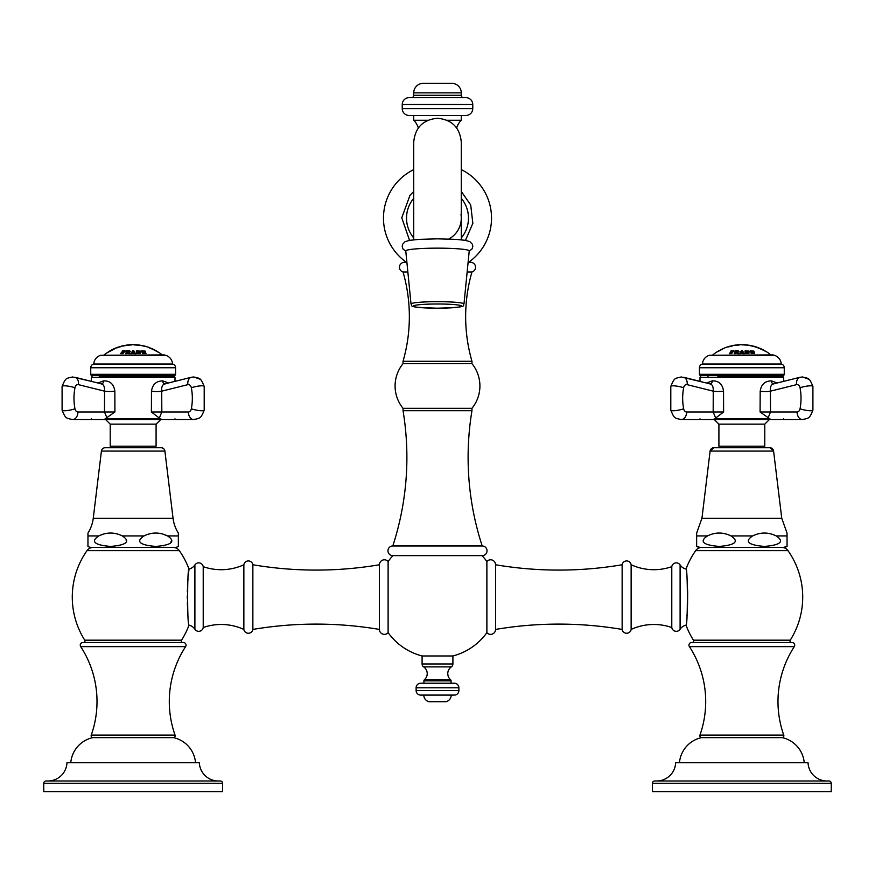 <?xml version="1.0" encoding="UTF-8"?>
<svg xmlns="http://www.w3.org/2000/svg" width="875" height="875" viewBox="0 0 875 875"><rect width="100%" height="100%" fill="white"/><g stroke="black" fill="none" stroke-linecap="round" stroke-linejoin="round"><path stroke-width="1.31" d="M195.541 762.738A28.153 28.153 0 0 0 173.48 737.625L92.827 737.625A28.153 28.153 0 0 0 70.766 762.738M185.598 646.636A100.592 100.592 0 0 0 175.055 735.088L91.252 735.088L175.055 735.088A1.903 1.903 0 0 1 173.261 737.625L93.045 737.625A1.903 1.903 0 0 1 91.252 735.088A100.592 100.592 0 0 0 80.708 646.636A2.658 2.658 0 0 1 82.939 642.513L183.367 642.513A2.658 2.658 0 0 1 185.598 646.636L80.708 646.636M182.831 642.513A1.52 1.52 0 0 1 181.552 640.183A80.653 80.653 0 0 0 189 625.122C187.184 627.211 187.184 566.989 189 569.067A80.653 80.653 0 0 0 179.298 550.638A7.612 7.612 0 0 0 173.075 547.411M83.475 642.513A1.52 1.52 0 0 0 84.755 640.183A80.653 80.653 0 0 1 87.008 550.638L179.298 550.638M392.941 555.625A60.867 60.867 0 0 0 388.117 561.498A4.944 4.944 0 0 0 379.444 564.758A378.667 378.667 0 0 1 252.864 564.758A4.561 4.561 0 0 0 243.863 564.758A54.48 54.48 0 0 1 203.219 566.661A4.561 4.561 0 0 0 194.895 564.933A9.658 9.658 0 0 1 189 569.067L188.3 575.717M188.005 579.283L187.928 580.267M187.797 582.236L187.753 582.892M187.688 584.008L187.644 584.85M187.436 589.509L187.37 591.883M187.316 595.842L187.316 598.959M187.37 602.438L187.48 605.883M203.219 566.661L203.219 627.528A4.561 4.561 0 0 1 194.895 629.256A9.658 9.658 0 0 0 189 625.122M93.231 547.411A7.612 7.612 0 0 0 87.008 550.638M178.347 546.427L178.347 533.083L178.347 546.427A7.109 7.109 0 0 1 174.737 547.411L91.569 547.411A7.109 7.109 0 0 1 87.959 546.427L87.959 535.916L87.959 546.427M143.183 536.298L143.992 535.916C138.666 539.405 134.498 544.688 155.75 546.427C177.002 544.688 172.834 539.405 167.508 535.916L164.183 534.625M98.798 535.916C93.472 539.405 89.305 544.688 110.556 546.427C131.808 544.688 127.641 539.405 122.314 535.916C114.472 532.087 106.641 532.087 98.798 535.916L87.959 535.916L87.959 533.083L87.959 535.916M145.381 535.347L143.992 535.916C151.834 532.087 159.666 532.087 167.508 535.916L178.347 535.916M87.959 533.083A35.689 35.689 0 0 0 93.253 518.262L101.412 451.084A3.806 3.806 0 0 1 105.186 447.738L161.109 447.738A3.806 3.806 0 0 1 164.894 451.084L101.412 451.084M178.347 533.083A35.689 35.689 0 0 1 173.053 518.262L164.894 451.084M126.153 539.503L126.241 540.608M119.448 545.573L118.081 545.847M112.689 546.383L110.556 546.427M108.402 546.383L106.389 546.263M171.347 541.1L170.789 542.27M164.609 545.584L163.286 545.847M157.894 546.383L155.75 546.427M153.606 546.383L151.583 546.263M142.155 536.922L142.767 536.528M102.123 534.636L101.533 534.833M149.023 534.089L148.367 534.286M243.863 564.758L243.863 629.431A54.48 54.48 0 0 0 203.219 627.528M252.864 564.758L252.864 629.431A4.561 4.561 0 0 1 243.863 629.431M379.444 564.758L379.444 629.431A378.667 378.667 0 0 0 252.864 629.431M388.117 561.498L388.117 632.68A4.944 4.944 0 0 1 379.444 629.431M701.925 547.411A7.612 7.612 0 0 0 695.702 550.638A80.653 80.653 0 0 0 686 569.067A9.658 9.658 0 0 1 680.105 564.933A4.561 4.561 0 0 0 671.781 566.661A54.48 54.48 0 0 1 631.137 564.758A4.561 4.561 0 0 0 622.136 564.758A378.667 378.667 0 0 1 495.556 564.758A4.944 4.944 0 0 0 486.883 561.498A60.867 60.867 0 0 0 482.059 555.625M486.883 561.498L486.883 632.68A60.867 60.867 0 0 1 452.911 655.977L422.089 655.977A60.867 60.867 0 0 1 388.117 632.68M392.798 545.967L482.202 545.967A4.834 4.834 0 0 1 487.036 550.791A4.834 4.834 0 0 1 482.202 555.625L392.798 555.625A4.834 4.834 0 0 1 387.964 550.791A4.834 4.834 0 0 1 392.798 545.967A285.327 285.327 0 0 0 403.036 410.681L403.036 408.319A35.339 35.339 0 0 1 403.036 363.661L403.036 361.298A161.088 161.088 0 0 0 403.036 271.972A4.922 4.922 0 0 1 404.381 262.314L406.897 262.314M482.202 545.967A285.327 285.327 0 0 1 471.964 410.681L403.036 410.681M471.964 410.681L471.964 408.319L403.036 408.319M471.964 408.319A35.339 35.339 0 0 0 471.964 363.661L403.036 363.661M471.964 363.661L471.964 361.298L403.036 361.298M471.964 361.298A161.088 161.088 0 0 1 471.964 271.972L467.141 271.972M407.859 271.972L403.036 271.972M471.964 271.972A4.922 4.922 0 0 0 470.619 262.314L468.103 262.314M495.556 564.758L495.556 629.431A4.944 4.944 0 0 1 486.883 632.68M631.137 564.758L631.137 629.431A4.561 4.561 0 0 1 622.136 629.431L622.136 564.758L622.136 629.431A378.667 378.667 0 0 0 495.556 629.431M671.781 566.661L671.781 627.528A54.48 54.48 0 0 0 631.137 629.431M692.169 642.513A1.52 1.52 0 0 0 693.448 640.183A80.653 80.653 0 0 1 686 625.122A9.658 9.658 0 0 0 680.105 629.256A4.561 4.561 0 0 1 671.781 627.528M686.612 619.434L686.722 618.198M686.919 615.945L686.973 615.18M687.214 611.931L687.247 611.264M687.531 605.609L687.663 593.698M687.663 593.534L687.564 589.378M791.525 642.513A1.52 1.52 0 0 1 790.245 640.183A80.653 80.653 0 0 0 787.992 550.638A7.612 7.612 0 0 0 781.769 547.411M686 569.067C687.816 566.967 687.827 627.178 686 625.122M783.431 547.411L783.431 547.411A7.109 7.109 -90 0 0 787.041 546.427L787.052 535.916L787.041 546.427L783.431 547.411L700.263 547.411A7.109 7.109 90 0 1 696.653 546.427L696.642 535.916L707.481 535.916C702.155 539.405 697.987 544.688 719.239 546.427C740.48 544.688 736.312 539.405 730.986 535.916L752.664 535.916C747.337 539.405 743.17 544.688 764.433 546.427C785.684 544.688 781.517 539.405 776.191 535.916L787.041 535.916L787.041 533.083L787.052 535.916M713.891 447.738L769.814 447.738A3.806 3.806 -90 0 1 773.587 451.084L710.106 451.084L713.891 447.738A3.806 3.806 90 0 0 710.106 451.084L701.947 518.262L696.653 533.083L696.642 535.916M752.664 535.916C760.506 532.087 768.348 532.087 776.191 535.916M707.481 535.916C715.312 532.087 723.155 532.087 730.986 535.916M691.633 642.513L792.061 642.513A2.658 2.658 0 0 1 794.292 646.636A100.592 100.592 0 0 0 783.748 735.088A1.903 1.903 0 0 1 781.955 737.625L701.739 737.625A1.903 1.903 0 0 1 699.945 735.088A100.592 100.592 0 0 0 689.402 646.636A2.658 2.658 0 0 1 691.633 642.513M804.234 762.738A28.153 28.153 0 0 0 782.173 737.625L701.52 737.625A28.153 28.153 0 0 0 679.459 762.738M808.041 762.738L675.653 762.738A19.02 19.02 0 0 1 656.644 780.992L827.05 780.992A19.02 19.02 0 0 1 808.041 762.738M831.25 783.278L652.444 783.278L652.444 791.645L831.25 791.645L831.25 783.278A2.286 2.286 0 0 0 828.964 780.992L827.05 780.992M828.964 780.992L654.73 780.992A2.286 2.286 0 0 0 652.444 783.278M422.089 655.977L422.089 663.972A3.5 3.5 0 0 0 423.642 666.881A8.094 8.094 0 0 1 424.441 679.711A1.52 1.52 0 0 0 423.916 680.859L423.916 683.222M452.911 655.977L452.911 663.972A3.5 3.5 0 0 1 451.358 666.881A8.094 8.094 0 0 0 450.559 679.711A1.52 1.52 0 0 1 451.084 680.859L451.084 683.222M420.689 695.089A4.561 4.561 0 0 1 416.117 690.528L416.117 687.783A4.561 4.561 0 0 1 420.689 683.222L454.311 683.222A4.561 4.561 0 0 1 458.883 687.783L458.883 690.528A4.561 4.561 0 0 1 454.311 695.089L420.689 695.089L454.311 695.089M423.806 695.089A6.847 6.847 0 0 0 428.903 701.717L446.097 701.717A6.847 6.847 0 0 0 451.194 695.089M66.959 762.738L199.347 762.738A19.02 19.02 0 0 0 218.356 780.992L47.95 780.992A19.02 19.02 0 0 0 66.959 762.738M46.036 780.992L220.27 780.992A2.286 2.286 0 0 1 222.556 783.278L222.556 791.645L43.75 791.645L43.75 783.278A2.286 2.286 0 0 1 46.036 780.992M413.722 170.089L412.77 170.089A54.02 54.02 0 0 0 405.366 261.548L406.82 261.548M461.278 170.089L462.23 170.089A54.02 54.02 0 0 1 469.634 261.548L468.18 261.548M448.82 239.028A23.778 23.778 0 0 0 461.016 214.572M437.5 248.15A31.73 2.767 0 0 1 469.23 250.939L463.98 303.997A26.48 2.308 0 0 0 437.5 301.667A26.48 2.308 180 0 0 411.02 303.997L405.77 250.939A31.73 2.767 180 0 1 437.5 248.15M456.673 127.969A17.905 17.905 0 0 1 461.278 120.258L447.038 120.258M418.327 127.969A17.905 17.905 0 0 0 413.722 120.258L413.722 115.467M461.278 148.783L461.278 145.742M427.962 120.258L413.722 120.258M461.278 120.258L461.278 115.467M472.762 104.508L472.762 108.609A6.847 6.847 0 0 1 465.916 115.467L409.084 115.467A6.847 6.847 0 0 1 402.238 108.609L402.238 104.508A6.847 6.847 0 0 1 409.084 97.661L465.916 97.661A6.847 6.847 0 0 1 472.762 104.508L402.238 104.508M463.641 97.661A2.363 2.363 0 0 1 461.278 95.298L461.278 92.859A9.516 9.516 0 0 0 451.763 83.355L423.237 83.355A9.516 9.516 0 0 0 413.722 92.859L413.722 95.298A2.363 2.363 0 0 1 411.359 97.661M451.763 83.355L423.237 83.355M734.366 353.172L734.923 352.647A46.255 9.614 -90 0 1 735.328 351.378L735.077 350.962A46.244 9.614 -90 0 1 735.164 350.7A40.272 39.386 90 0 1 737.997 350.667L739.08 351.356L737.242 352.33A41.617 27.88 90 0 1 738.38 353.062L738.828 353.205A46.211 9.603 90 0 0 738.686 353.697A37.308 36.498 -90 0 0 737.417 353.631A43.17 20.387 -90 0 0 736.302 352.341L736.247 352.33A38.598 37.756 -90 0 0 736.05 352.33L735.962 352.384A46.288 9.625 90 0 0 735.886 352.625L736.148 353.117A46.288 9.625 90 0 0 736.006 353.609A37.308 36.498 -90 0 0 734.212 353.664A46.167 9.603 -90 0 1 734.366 353.259L734.366 353.172A46.244 9.614 -90 0 0 734.212 353.664M735.077 350.962L735.328 351.466A46.189 9.603 -90 0 0 734.923 352.734L734.366 353.259M737.242 352.33L737.242 352.428A41.53 27.825 90 0 1 738.38 353.161M739.08 351.4L737.997 350.667M735.098 350.973A46.167 9.603 -90 0 1 735.164 350.788A40.184 39.298 90 0 1 737.997 350.755M738.095 351.422L737.406 350.941A39.988 39.112 -90 0 0 736.52 350.941L736.422 350.984A46.288 9.625 90 0 0 736.094 351.969L736.148 352.023A38.905 38.052 90 0 1 737.034 352.023L737.406 350.941M737.406 351.028L737.034 352.023M736.094 351.98L736.148 352.111A38.817 37.964 90 0 1 737.034 352.111M770.919 354.911A46.288 46.288 0 0 0 766.959 352.034L761.633 349.42A45.981 45.981 0 0 0 756.306 347.277L756.908 347.156A46.288 46.288 0 0 0 754.217 346.314L755.541 347.025A45.981 45.981 0 0 0 750.597 345.778L751.931 345.745A46.288 46.288 0 0 0 749.842 345.33L739.944 344.673A46.288 46.288 0 0 0 737.691 344.827A46.288 46.288 0 0 1 739.944 344.673M737.691 344.827L734.891 345.177A46.014 37.023 90 0 1 738.128 344.914L739.266 345.012A45.981 45.981 0 0 0 736.214 345.286A45.631 29.509 -90 0 0 732.703 345.559L732.528 345.592A46.277 46.277 0 0 0 732.069 345.691L732.791 345.844A45.981 45.981 0 0 0 728.612 346.894L729.564 346.292A46.288 46.288 0 0 0 724.423 348.042L724.423 348.086A46.244 46.244 0 0 0 723.439 348.502L722.673 348.797A46.288 46.288 0 0 0 722.028 349.103L722.673 349.136A45.981 45.981 0 0 0 717.73 351.783L719.141 350.591A46.288 46.288 0 0 0 712.775 354.911M739.561 353.686L740.272 352.669A45.686 15.63 -90 0 1 741.431 350.656A40.272 40.272 0 0 1 742.416 350.656A45.708 15.63 90 0 1 743.575 352.68L744.286 353.686A37.308 37.308 0 0 0 742.273 353.609L742.558 352.713A45.544 15.575 -90 0 0 742.503 352.592A38.336 38.336 0 0 0 740.775 352.603A45.609 15.597 90 0 0 740.72 352.723L741.016 353.62A37.308 37.308 0 0 0 739.561 353.686L739.561 353.183M745.97 350.984C744.877 351.247 745.872 351.63 748.956 352.133L748.945 353.456L745.194 353.281A46.244 2.417 -90 0 0 745.139 352.494A38.478 38.423 -90 0 1 745.587 352.516L748.147 353.03L745.128 351.98L744.964 350.973L748.956 351.072A45.905 2.406 90 0 1 749.011 351.75A39.616 39.561 90 0 0 748.552 351.684L745.5 351.291M748.147 353.128L745.587 352.516M751.045 350.984L754.228 352.133L754.666 353.456L751.122 353.281A46.244 12.742 -90 0 0 750.805 352.494A38.478 36.991 -90 0 1 751.242 352.516L753.802 353.03L750.619 351.98L750.094 350.973L753.823 351.072A45.905 12.655 90 0 1 754.13 351.75A39.616 38.084 90 0 0 753.692 351.684L750.717 351.291M753.802 353.128L751.242 352.516M734.081 351.127L733.436 350.667L731.697 353.631A37.308 34.081 -90 0 0 729.312 353.642A46.266 18.812 -90 0 1 729.597 353.15L730.155 352.778A46.277 18.823 -90 0 1 731.128 351.236L730.986 350.952A46.266 18.812 -90 0 1 731.172 350.689A40.272 36.783 90 0 1 733.436 350.667L734.092 351.083M729.367 353.642A46.189 18.791 -90 0 1 729.597 353.237L730.155 352.877A46.2 18.791 -90 0 1 731.128 351.323L730.986 350.952M772.855 354.911L709.516 355.261A9.516 9.516 0 0 0 702.472 364.033L781.222 364.033A9.516 9.516 0 0 0 774.178 355.261L772.855 354.911M699.431 374.314L784.262 374.314A1.137 1.137 0 0 1 783.125 375.452L700.569 375.452A1.137 1.137 0 0 1 699.431 374.314L699.431 367.762A3.806 3.806 0 0 1 702.472 364.033M784.262 374.314L784.262 367.762A3.806 3.806 0 0 0 781.222 364.033M717.905 376.589L782.939 376.589L717.905 376.589M706.617 383.009L712.261 380.898C718.769 380.691 722.531 384.114 723.538 391.158L723.614 411.972L715.663 418.053M709.734 383.895C712.272 384.18 713.442 386.597 713.245 391.158L687.138 384.65A4.342 3.062 90 0 0 683.648 387.789A40.327 28.514 90 0 0 683.648 408.767A4.342 3.062 90 0 0 686.612 411.972A7.612 5.381 90 0 1 681.231 419.584L770.897 419.584L760.08 411.972L760.189 391.169C761.261 384.366 765.002 380.942 771.444 380.898L777.23 382.966M686.612 411.972L713.18 411.972L713.245 391.158A8.848 1.892 177.9 0 0 723.538 391.158M723.614 411.972L713.18 411.972L715.652 417.966A5.283 5.25 -111.3 0 1 715.859 417.867M769.005 418.819L714.7 418.819L712.797 419.584M808.763 379.225L802.462 376.972C809.069 378.645 809.134 377.453 812.908 386.367L812.908 410.189C809.266 418.95 809.036 417.966 802.462 419.584L770.897 419.584L802.462 419.584A7.612 5.381 90 0 1 797.092 411.972A4.342 3.062 -90 0 0 800.045 408.767A40.327 28.514 -90 0 0 800.045 387.789A7.612 1.4 -10.8 0 1 810.622 385.809A7.612 1.4 169.2 0 1 812.908 386.367L812.908 410.189A7.612 1.4 -169.2 0 1 810.622 410.747A7.612 1.4 10.8 0 1 800.045 408.767M768.031 418.053L770.514 411.972L770.405 391.169A8.717 2.22 2.5 0 1 760.189 391.169M800.045 387.789A4.342 3.062 -90 0 0 796.556 384.65L770.405 391.169C770.098 386.575 771.291 384.147 773.97 383.895M714.339 419.584L718.911 424.145L764.783 424.145L769.355 419.584L722.4 419.584M718.911 424.145L718.911 446.217L764.783 446.217L764.783 424.145M722.673 349.048L722.028 349.103A46.288 46.288 0 0 1 722.673 348.797L723.439 348.48L722.673 348.797M721.263 349.486L722.028 349.103L721.263 349.486M723.439 348.502L723.439 348.502A46.244 46.244 0 0 1 724.423 348.086M729.564 346.423L728.612 346.817M754.217 346.402L754.217 346.38A46.211 46.211 0 0 0 751.931 345.822L750.597 345.712M756.908 347.156L756.908 347.233A46.211 46.211 0 0 1 759.73 348.316L760.113 348.556A46.134 46.134 0 0 1 761.633 349.245L764.52 350.689L761.633 349.245M761.633 349.333A46.058 46.058 0 0 0 760.113 348.644L759.73 348.228A46.288 46.288 0 0 1 764.827 350.744L764.827 350.831A46.211 46.211 0 0 1 766.248 351.684L766.959 352.034M756.908 347.331L756.306 347.2M755.541 346.948L754.217 346.445M740.512 344.728A46.211 46.211 0 0 1 742.23 344.717L742.689 344.783M746.441 345.056L742.23 344.641L747.556 344.991A46.288 46.288 0 0 0 742.23 344.641M749.273 345.308A46.211 46.211 0 0 0 747.556 345.067L747.556 344.991M739.266 344.947L738.128 344.991A45.938 36.969 90 0 0 734.891 345.253L734.891 345.177M732.791 345.767L732.069 345.68A46.288 46.288 0 0 1 734.169 345.275C736.892 344.881 736.892 344.936 734.169 345.472M734.169 345.352A46.211 46.211 0 0 0 733.95 345.395A46.211 46.211 0 0 1 734.891 345.242L734.169 345.275M721.263 349.552A46.211 46.211 0 0 0 719.141 350.678L717.73 351.695M739.561 353.281L740.272 352.767A45.609 15.597 -90 0 1 741.431 350.744A40.184 40.184 0 0 1 742.416 350.744A45.631 15.608 90 0 1 743.575 352.767L744.286 353.686M741.027 352.144L741.027 352.231A38.697 38.697 0 0 1 742.252 352.231L742.252 352.144A45.544 15.575 -90 0 0 741.639 351.094A45.609 15.597 90 0 0 741.027 352.144A38.784 38.784 0 0 1 742.252 352.144M749 351.75A45.828 2.395 90 0 0 748.956 351.159L744.964 351.061M748.956 352.22C745.839 351.717 744.844 351.334 745.97 351.072M754.086 351.739A45.828 12.633 90 0 0 753.823 351.159L750.094 351.061M754.666 353.555L754.228 352.22L751.045 351.072M731.041 350.962A46.189 18.791 -90 0 1 731.172 350.777A40.184 36.706 90 0 1 733.436 350.755M732.725 352.472L732.189 352.045A38.883 35.525 -90 0 0 731.566 352.034L731.369 352.133A46.288 18.823 90 0 0 730.745 353.172L730.822 353.281A37.647 34.388 90 0 1 731.445 353.281L732.189 352.045M732.189 352.133L731.445 353.281M730.745 353.172L730.822 353.369A37.548 34.3 90 0 1 731.445 353.38M732.791 350.962L732.2 351.838L732.791 350.875A40.053 36.586 -90 0 0 732.342 350.875L732.134 350.962A46.288 18.823 90 0 0 731.675 351.652L731.752 351.75A39.178 35.788 90 0 1 732.2 351.75L732.791 350.875M104.081 354.911A46.288 46.288 0 0 1 106.138 353.336L106.859 352.92M106.848 352.931A46.211 46.211 0 0 1 108.806 351.641L108.806 351.553A46.288 46.288 0 0 1 118.278 347.091L118.278 347.091M117.173 347.681L118.278 347.233L117.173 347.725M127.444 345.22L126.339 345.22A46.211 46.211 0 0 0 123.834 345.658L123.452 345.669A46.288 46.288 0 0 0 121.166 346.216L121.734 346.38A45.981 45.981 0 0 0 117.173 347.812M126.339 345.275L127.444 345.297A45.981 45.981 0 0 0 122.883 346.106L123.834 345.723M126.339 345.144A46.288 46.288 0 0 1 130.266 344.728A46.211 15.805 -90 0 1 130.955 344.728M135.461 344.772A46.189 15.794 90 0 1 136.423 344.75A46.189 15.794 90 0 1 137.222 344.87L138.862 345.297A45.981 45.981 0 0 0 134.225 344.958L134.848 344.728A46.277 15.827 -90 0 0 134.684 344.695A46.244 46.244 0 0 0 130.78 344.739A46.255 15.827 90 0 0 130.616 344.761L131.25 344.98A45.981 45.981 0 0 0 127.827 345.253L129.467 344.837A46.211 15.805 -90 0 1 130.266 344.728M139.311 345.045L139.311 345.045A46.288 46.288 0 0 0 136.423 344.75M141.597 345.428L146.158 346.522A46.288 46.288 0 0 0 141.597 345.417M146.158 346.577L146.158 346.577A46.211 46.211 0 0 1 147.405 346.959M149.734 347.714L149.734 347.714A46.288 46.288 0 0 0 147.689 346.981L139.311 345.067M162.225 354.911A46.288 46.288 0 0 0 159.786 353.062L154.459 350.175A45.981 45.981 0 0 0 149.133 347.812L149.734 347.802A46.211 46.211 0 0 1 152.556 348.983L152.939 349.245A46.134 46.134 0 0 1 154.459 350.011L157.347 351.586L154.459 350.011M164.161 354.911L100.822 355.261A9.516 9.516 0 0 0 93.778 364.033L172.528 364.033A9.516 9.516 0 0 0 165.484 355.261L164.161 354.911M90.737 374.314L175.569 374.314A1.137 1.137 0 0 1 174.431 375.452L91.875 375.452A1.137 1.137 0 0 1 90.737 374.314L90.737 367.762A3.806 3.806 0 0 1 93.778 364.033M175.569 374.314L175.569 367.762A3.806 3.806 0 0 0 172.528 364.033M99.291 375.452L99.291 376.589L174.234 376.589L167.016 376.589L167.016 375.452M97.923 383.009L103.556 380.898C110.031 380.669 113.794 384.092 114.844 391.158L114.92 411.972L104.103 419.584L92.061 419.584L91.306 418.819M101.03 383.895C103.578 384.18 104.748 386.597 104.552 391.158A8.848 1.892 177.9 0 0 114.844 391.158M159.338 418.053L161.82 411.972L188.388 411.972A7.612 5.381 90 0 0 193.769 419.584L162.203 419.584L160.3 418.819L151.386 411.972L151.495 391.169C152.523 384.387 156.275 380.964 162.739 380.898L168.536 382.966M151.386 411.972L161.82 411.972L161.711 391.169A8.717 2.22 2.5 0 1 151.495 391.169M188.388 411.972A4.342 3.062 -90 0 0 191.352 408.767A40.327 28.514 -90 0 0 191.352 387.789A4.342 3.062 -90 0 0 187.862 384.65L161.711 391.169C161.405 386.575 162.586 384.147 165.266 383.895M187.862 384.65A7.612 5.294 -104 0 1 191.395 377.267L193.769 376.972C200.375 378.645 200.441 377.453 204.203 386.367L204.203 410.189C200.572 418.95 200.342 417.966 193.769 419.584L174.234 419.584L175 418.819M162.203 419.584L72.537 419.584A7.612 5.381 90 0 0 77.908 411.972L104.486 411.972L107.013 418.02M160.661 419.584L156.089 424.145L110.217 424.145L105.645 419.584L152.6 419.584M101.861 383.983L74.911 377.267A7.612 5.294 -76 0 1 78.444 384.65L104.552 391.158L104.486 411.972L114.92 411.972M110.217 424.145L110.217 446.217L156.089 446.217L156.089 424.145M134.225 344.805L134.848 344.805M130.616 344.761L131.25 344.827M116.091 348.009A45.347 40.906 90 0 0 115.763 348.141L109.2 351.455L115.763 348.053A45.423 40.972 90 0 1 116.791 347.67L106.138 353.336M130.867 353.686L131.567 352.669A45.686 15.63 -90 0 1 132.738 350.656A40.272 40.272 0 0 1 133.722 350.656A45.708 15.63 90 0 1 134.881 352.68L135.592 353.686A37.308 37.308 0 0 0 133.58 353.609L133.864 352.713A45.544 15.575 -90 0 0 133.809 352.592A38.336 38.336 0 0 0 132.081 352.603A45.609 15.597 90 0 0 132.027 352.723L132.311 353.62A37.308 37.308 0 0 0 130.867 353.686L130.867 353.183M137.266 350.984C136.183 351.247 137.178 351.63 140.263 352.133L140.252 353.456L136.5 353.281A46.244 2.417 -90 0 0 136.445 352.494A38.478 38.423 -90 0 1 136.894 352.516L139.453 353.03L136.434 351.98L136.27 350.973L140.263 351.072A45.905 2.406 90 0 1 140.317 351.75A39.616 39.561 90 0 0 139.858 351.684L136.806 351.291M139.453 353.128L136.894 352.516M142.341 350.984L145.523 352.133L145.972 353.456L142.428 353.281A46.244 12.742 -90 0 0 142.111 352.494A38.478 36.991 -90 0 1 142.548 352.516L145.108 353.03L141.925 351.98L141.4 350.973L145.13 351.072A45.905 12.655 90 0 1 145.436 351.75A39.616 38.084 90 0 0 144.998 351.684L142.023 351.291M145.108 353.128L142.548 352.516M126.23 352.647A46.255 9.614 -90 0 1 126.634 351.378L126.372 350.962A46.244 9.614 -90 0 1 126.47 350.7A40.272 39.386 90 0 1 129.303 350.667L130.386 351.356L128.548 352.33A41.617 27.88 90 0 1 129.686 353.062L130.134 353.205A46.211 9.603 90 0 0 129.992 353.697A37.308 36.498 -90 0 0 128.723 353.631A43.17 20.387 -90 0 0 127.597 352.341L127.553 352.33A38.598 37.756 -90 0 0 127.356 352.33L127.269 352.384A46.288 9.625 90 0 0 127.192 352.625L127.455 353.117A46.288 9.625 90 0 0 127.312 353.609A37.308 36.498 -90 0 0 125.519 353.664A46.244 9.614 -90 0 1 125.661 353.172L126.23 352.647L125.661 353.172M126.23 352.734A46.189 9.603 -90 0 1 126.634 351.466L126.372 350.962A46.167 9.603 -90 0 1 126.47 350.788A40.184 39.298 90 0 1 129.303 350.755L129.303 350.667M125.388 351.127L124.742 350.667L123.003 353.631A37.308 34.081 -90 0 0 120.619 353.642A46.266 18.812 -90 0 1 120.903 353.15L121.45 352.778A46.277 18.823 -90 0 1 122.434 351.236L122.292 350.952A46.266 18.812 -90 0 1 122.478 350.689A40.272 36.783 90 0 1 124.742 350.667L125.388 351.083M120.673 353.642A46.189 18.791 -90 0 1 120.903 353.237L121.45 352.877A46.2 18.791 -90 0 1 122.434 351.323L122.292 350.952M121.734 346.303L120.783 346.402A46.211 46.211 0 0 0 118.278 347.167M127.827 345.253L129.467 344.914A46.134 15.783 -90 0 1 130.266 344.805A46.211 46.211 0 0 1 130.55 344.783L130.55 344.87M130.616 344.837L131.25 344.903L130.616 344.816M134.925 344.827L134.925 344.75A46.211 46.211 0 0 1 136.423 344.827A46.112 15.772 90 0 1 137.222 344.947L138.862 345.297M134.127 344.684L134.127 344.652A46.277 15.827 -90 0 0 133.995 344.641A46.288 46.288 0 0 0 133.153 344.641A46.288 46.288 0 0 0 131.48 344.663A46.255 15.827 90 0 0 131.338 344.673L131.338 344.673A46.288 46.288 0 0 1 134.127 344.652M146.158 346.598L141.597 345.505A46.211 46.211 0 0 0 139.595 345.166M149.734 347.878L149.133 347.812M159.075 352.669A46.211 46.211 0 0 0 157.653 351.739L157.653 351.652A46.288 46.288 0 0 0 152.556 348.895L152.939 349.333A46.058 46.058 0 0 1 154.459 350.087M130.867 353.281L131.567 352.767A45.609 15.597 -90 0 1 132.738 350.744A40.184 40.184 0 0 1 133.722 350.744A45.631 15.608 90 0 1 134.881 352.767L135.592 353.686M132.333 352.144L132.333 352.231A38.697 38.697 0 0 1 133.558 352.231L133.558 352.144A45.544 15.575 -90 0 0 132.945 351.094A45.609 15.597 90 0 0 132.333 352.144A38.784 38.784 0 0 1 133.558 352.144M140.306 351.75A45.828 2.395 90 0 0 140.263 351.159L136.27 351.061M140.263 352.22C137.145 351.717 136.15 351.334 137.266 351.072M145.392 351.739A45.828 12.633 90 0 0 145.13 351.159L141.4 351.061M145.972 353.555L145.523 352.22L142.341 351.072M128.548 352.33L128.548 352.428A41.53 27.825 90 0 1 129.686 353.161M130.386 351.4L129.303 350.755M129.402 351.422L128.713 350.941A39.988 39.112 -90 0 0 127.827 350.941L127.728 350.984A46.288 9.625 90 0 0 127.4 351.969L127.455 352.023A38.905 38.052 90 0 1 128.341 352.023L128.713 350.941M128.713 351.028L128.341 352.023M127.4 352.067L127.455 352.111A38.817 37.964 90 0 1 128.341 352.111M122.347 350.962A46.189 18.791 -90 0 1 122.478 350.777A40.184 36.706 90 0 1 124.742 350.755M124.031 352.472L123.495 352.045A38.883 35.525 -90 0 0 122.872 352.034L122.664 352.133A46.288 18.823 90 0 0 122.052 353.172L122.128 353.281A37.647 34.388 90 0 1 122.752 353.281L123.495 352.045M123.495 352.133L122.752 353.281M122.052 353.172L122.128 353.369A37.548 34.3 90 0 1 122.752 353.38M124.097 350.962L123.506 351.838L124.097 350.875A40.053 36.586 -90 0 0 123.648 350.875L123.441 350.962A46.288 18.823 90 0 0 122.981 351.652L123.058 351.75A39.178 35.788 90 0 1 123.506 351.75L124.097 350.875M181.552 640.183L84.755 640.183M194.895 564.933L194.895 629.256M143.992 535.916L122.314 535.916M173.053 518.262L93.253 518.262M680.105 564.933L680.105 629.256M693.448 640.183L790.245 640.183M695.702 550.638L787.992 550.638M787.041 533.083L781.747 518.262L701.947 518.262M689.402 646.636L794.292 646.636M783.748 735.088L699.945 735.088L783.748 735.088M422.089 663.972L452.911 663.972M423.642 666.881L451.358 666.881M424.441 679.711L450.559 679.711M423.916 680.859L451.084 680.859M416.117 687.783L458.883 687.783M416.117 690.528L458.883 690.528M43.75 783.278L222.556 783.278M413.722 198.286A30.964 30.964 0 0 0 413.722 237.967M461.278 198.286A30.964 30.964 0 0 1 461.278 237.967M411.02 303.997C413.448 306.119 404.83 307.202 437.5 308.208A24.128 2.1 180 0 1 413.372 306.097A24.128 2.1 180 0 1 437.5 303.997A24.128 2.1 0 0 1 461.628 306.097A24.128 2.1 0 0 1 437.5 308.197C472.533 307.322 461.081 305.255 463.98 303.997M472.762 108.609L402.238 108.609M461.278 95.298L413.722 95.298M461.278 92.859L413.722 92.859M774.178 355.261L709.516 355.261M784.262 367.762L699.431 367.762M700.766 376.589L700 377.355L783.694 377.355L782.939 376.589M710.325 383.928A3.041 2.198 88.1 0 0 712.261 380.898M687.138 384.65A7.612 5.294 -76 0 0 683.605 377.267L700 381.358L700 377.355M760.08 411.972L797.092 411.972M773.38 383.928A3.041 2.111 88.2 0 1 771.444 380.898M796.556 384.65A7.612 5.294 -104 0 1 800.089 377.267L773.095 383.994M683.648 408.767A7.612 1.4 169.2 0 1 673.072 410.747A7.612 1.4 -10.8 0 1 670.797 410.189C674.428 418.95 674.658 417.966 681.231 419.584M683.648 387.789A7.612 1.4 -169.2 0 0 673.072 385.809A7.612 1.4 10.8 0 0 670.797 386.367L670.797 410.189L670.797 386.367C674.559 377.453 674.614 378.645 681.231 376.972L710.555 383.983M165.484 355.261L100.822 355.261M175.569 367.762L90.737 367.762M92.061 376.589L91.306 377.355L175 377.355L174.234 376.589M101.631 383.928A3.041 2.198 88.1 0 0 103.556 380.898M160.3 418.819L105.995 418.819M164.686 383.928A3.041 2.111 88.2 0 1 162.739 380.898M78.444 384.65A4.342 3.062 90 0 0 74.955 387.789A40.327 28.514 90 0 0 74.955 408.767A4.342 3.062 90 0 0 77.908 411.972M74.955 408.767A7.612 1.4 169.2 0 1 64.378 410.747A7.612 1.4 -10.8 0 1 62.092 410.189C65.734 418.95 65.964 417.966 72.537 419.584M91.306 377.355L91.306 381.358L72.537 376.972C65.92 378.645 65.866 377.453 62.092 386.367L62.092 410.189L62.092 386.367A7.612 1.4 10.8 0 1 64.378 385.809A7.612 1.4 -169.2 0 1 74.955 387.789M191.352 387.789A7.612 1.4 -10.8 0 1 201.928 385.809A7.612 1.4 169.2 0 1 204.203 386.367L204.203 410.189A7.612 1.4 -169.2 0 1 201.928 410.747A7.612 1.4 10.8 0 1 191.352 408.767M696.653 546.427L700.263 547.411M770.339 447.77L773.587 451.084L781.747 518.262M409.544 240.352L401.778 217.777L409.97 195.355L413.722 191.461M465.456 240.352L472.839 223.366L470.717 204.969L461.278 191.461M413.722 211.236L413.722 218.127M461.278 148.914L461.278 142.034C459.867 127.597 451.938 119.667 437.5 118.256C423.062 119.667 415.133 127.597 413.722 142.034L413.722 239.805M469.197 251.267L472.073 248.905L472.806 246.323L472.38 244.256L469.941 241.675L465.314 240.33L455.831 239.367L437.5 238.842L419.169 239.367L409.686 240.33L405.059 241.675L402.62 244.256L402.194 246.323L402.927 248.905L405.803 251.267M461.278 239.805L461.278 142.034M707.984 375.452L707.984 376.589M775.709 375.452L775.709 376.589M783.694 377.355L783.694 381.358M700 418.819L700.766 419.584M783.694 418.819L782.939 419.584M800.089 377.267L802.462 376.972M731.839 345.811A46.211 46.211 0 0 0 729.564 346.38M175 377.355L175 381.358M191.395 377.267L164.391 383.994M200.069 379.225L193.769 376.972"/></g></svg>
